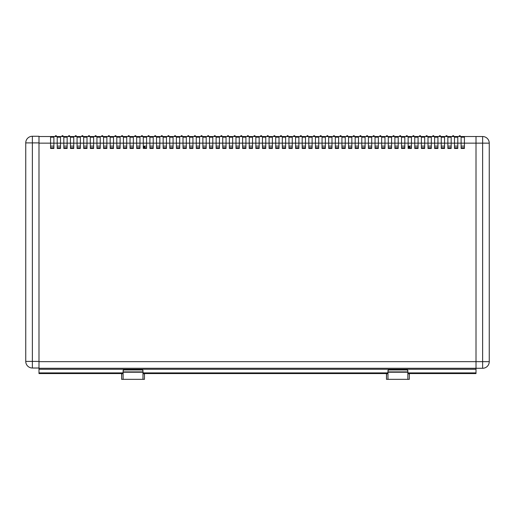 <?xml version="1.0" encoding="UTF-8"?>
<svg xmlns="http://www.w3.org/2000/svg" width="515" height="515" viewBox="0 0 515 515"><rect width="100%" height="100%" fill="white"/><g stroke="black" fill="none" stroke-linecap="round" stroke-linejoin="round"><path stroke-width="0.77" d="M472.036 136.52L464.421 136.52L476.008 136.52L476.008 361.652L476.008 136.52L482.626 136.52A6.624 6.624 0 0 1 489.25 143.144A6.624 6.624 180 0 0 482.626 136.52A6.624 6.624 0 0 1 489.25 143.144A6.624 6.624 180 0 0 482.626 136.52L482.626 368.27A6.624 6.624 -0 0 0 489.25 361.652L489.25 143.144L464.421 143.144L464.421 148.442L461.112 148.442L461.112 136.52L464.421 136.52L464.421 143.144L457.796 143.144L457.796 148.442L454.488 148.442L454.488 136.52L461.112 136.52L457.796 136.52L457.796 143.144L451.179 143.144L451.179 148.442L447.863 148.442L447.863 136.52L454.488 136.52L451.179 136.52L451.179 143.144L444.554 143.144L444.554 148.442L441.246 148.442L441.246 136.52L447.863 136.52L444.554 136.52L444.554 143.144L441.246 143.144L441.246 137.183L444.554 137.183L444.554 136.52M408.26 373.568L476.008 373.568L476.008 372.905L407.88 372.905M122.699 373.568L38.992 373.568L38.992 368.27L476.008 368.27L476.008 372.905M476.008 368.27L482.626 368.27A6.624 6.624 -0 0 0 489.25 361.652L476.008 361.652L476.008 368.27L476.008 361.652L38.992 361.652L38.992 142.893L38.992 368.27M53.888 136.52L53.888 137.183L50.579 137.183L50.579 136.52L441.246 136.52L437.937 136.52L437.937 148.442L434.621 148.442L434.621 136.52L431.313 136.52L431.313 148.442L428.004 148.442L428.004 136.52L424.688 136.52L424.688 148.442L421.379 148.442L421.379 136.52L418.071 136.52L418.071 148.442L414.762 148.442L414.762 136.52L411.446 136.52L411.446 148.442L408.138 148.442L408.138 136.52L404.829 136.52L404.829 148.442L401.513 148.442L401.513 136.52L398.204 136.52L398.204 148.442L394.896 148.442L394.896 136.52L391.587 136.52L391.587 148.442L388.271 148.442L388.271 136.52L384.963 136.52L384.963 148.442L381.654 148.442L381.654 136.52L378.338 136.52L378.338 148.442L375.029 148.442L375.029 136.52L371.721 136.52L371.721 148.442L368.412 148.442L368.412 136.52L365.096 136.52L365.096 148.442L361.788 148.442L361.788 136.52L358.479 136.52L358.479 148.442L355.163 148.442L355.163 136.52L351.854 136.52L351.854 148.442L348.546 148.442L348.546 136.52L345.237 136.52L345.237 148.442L341.921 148.442L341.921 136.52L338.613 136.52L338.613 148.442L335.304 148.442L335.304 136.52L331.988 136.52L331.988 148.442L328.679 148.442L328.679 136.52L325.371 136.52L325.371 148.442L322.062 148.442L322.062 136.52L318.746 136.52L318.746 148.442L315.438 148.442L315.438 136.52L312.129 136.52L312.129 148.442L308.813 148.442L308.813 136.52L305.504 136.52L305.504 148.442L302.196 148.442L302.196 136.52L298.887 136.52L298.887 148.442L295.571 148.442L295.571 136.52L292.263 136.52L292.263 148.442L288.954 148.442L288.954 136.52L285.638 136.52L285.638 148.442L282.329 148.442L282.329 136.52L279.021 136.52L279.021 148.442L275.712 148.442L275.712 136.52L272.396 136.52L272.396 148.442L269.088 148.442L269.088 136.52L265.779 136.52L265.779 148.442L262.463 148.442L262.463 136.52L259.154 136.52L259.154 148.442L255.846 148.442L255.846 136.52L252.537 136.52L252.537 148.442L249.221 148.442L249.221 136.52L245.913 136.52L245.913 148.442L242.604 148.442L242.604 136.52L239.288 136.52L239.288 148.442L235.979 148.442L235.979 136.52L232.671 136.52L232.671 148.442L229.362 148.442L229.362 136.52L226.046 136.52L226.046 148.442L222.738 148.442L222.738 136.52L219.429 136.52L219.429 148.442L216.113 148.442L216.113 136.52L212.804 136.52L212.804 148.442L209.496 148.442L209.496 136.52L206.187 136.52L206.187 148.442L202.871 148.442L202.871 136.52L199.562 136.52L199.562 148.442L196.254 148.442L196.254 136.52L192.938 136.52L192.938 148.442L189.629 148.442L189.629 136.52L186.321 136.52L186.321 148.442L183.012 148.442L183.012 136.52L179.696 136.52L179.696 148.442L176.388 148.442L176.388 136.52L173.079 136.52L173.079 148.442L169.763 148.442L169.763 136.52L166.454 136.52L166.454 148.442L163.146 148.442L163.146 136.52L159.837 136.52L159.837 148.442L156.521 148.442L156.521 136.52L153.213 136.52L153.213 148.442L149.904 148.442L149.904 136.52L146.588 136.52L146.588 148.442L143.279 148.442L143.279 136.52L139.971 136.52L139.971 148.442L136.662 148.442L136.662 136.52L133.346 136.52L133.346 148.442L130.038 148.442L130.038 136.52L126.729 136.52L126.729 148.442L123.413 148.442L123.413 136.52L120.104 136.52L120.104 148.442L116.796 148.442L116.796 136.52L113.487 136.52L113.487 148.442L110.171 148.442L110.171 136.52L106.863 136.52L106.863 148.442L103.554 148.442L103.554 136.52L100.238 136.52L100.238 148.442L96.929 148.442L96.929 136.52L93.621 136.52L93.621 148.442L90.312 148.442L90.312 136.52L86.996 136.52L86.996 148.442L83.688 148.442L83.688 136.52L80.379 136.52L80.379 148.442L77.063 148.442L77.063 136.52L73.754 136.52L73.754 148.442L70.446 148.442L70.446 136.52L67.137 136.52L67.137 148.442L63.821 148.442L63.821 136.52L60.513 136.52L60.513 148.442L57.204 148.442L57.204 136.52L53.888 136.52L53.888 148.442L50.579 148.442L50.579 136.52L38.992 136.52L50.579 136.52M60.513 136.52L60.513 137.183L57.204 137.183L57.204 136.52M67.137 136.52L67.137 137.183L63.821 137.183L63.821 136.52M73.754 137.183L70.446 137.183L70.446 136.52M80.379 137.183L77.063 137.183L77.063 143.144L83.688 143.144L83.688 137.183L86.996 137.183M93.621 137.183L90.312 137.183L90.312 143.144L116.796 143.144L116.796 137.183L120.104 137.183M100.238 136.52L100.238 137.183L96.929 137.183L96.929 136.52M106.863 136.52L106.863 137.183L103.554 137.183L103.554 136.52M113.487 136.52L113.487 137.183L110.171 137.183L110.171 136.52M126.729 137.183L123.413 137.183L123.413 143.144L130.038 143.144L130.038 137.183L133.346 137.183M139.971 136.52L139.971 137.183L136.662 137.183L136.662 143.144L163.146 143.144L163.146 137.183L166.454 137.183M146.588 136.52L146.588 137.183L143.279 137.183L143.279 136.52M153.213 136.52L153.213 137.183L149.904 137.183L149.904 136.52M159.837 137.183L156.521 137.183L156.521 136.52M173.079 137.183L169.763 137.183L169.763 143.144L176.388 143.144L176.388 137.183L179.696 137.183M186.321 136.52L186.321 137.183L183.012 137.183L183.012 136.52M192.938 136.52L192.938 137.183L189.629 137.183L189.629 136.52M199.562 136.52L199.562 137.183L196.254 137.183L196.254 136.52M206.187 137.183L202.871 137.183M212.804 137.183L209.496 137.183L209.496 143.144L216.113 143.144L216.113 137.183L219.429 137.183M226.046 136.52L226.046 137.183L222.738 137.183L222.738 143.144L249.221 143.144L249.221 137.183L252.537 137.183M232.671 136.52L232.671 137.183L229.362 137.183L229.362 136.52M239.288 136.52L239.288 137.183L235.979 137.183L235.979 136.52M245.913 136.52L245.913 137.183L242.604 137.183L242.604 136.52M259.154 137.183L255.846 137.183L255.846 143.144L262.463 143.144L262.463 137.183L265.779 137.183M272.396 136.52L272.396 137.183L269.088 137.183L269.088 136.52M279.021 136.52L279.021 137.183L275.712 137.183L275.712 136.52M285.638 136.52L285.638 137.183L282.329 137.183L282.329 136.52M292.263 137.183L288.954 137.183L288.954 136.52M298.887 137.183L295.571 137.183L295.571 143.144L302.196 143.144L302.196 137.183L305.504 137.183M312.129 137.183L308.813 137.183L308.813 143.144L335.304 143.144L335.304 137.183L338.613 137.183M318.746 136.52L318.746 137.183L315.438 137.183L315.438 136.52M325.371 136.52L325.371 137.183L322.062 137.183L322.062 136.52M331.988 136.52L331.988 137.183L328.679 137.183L328.679 136.52M345.237 137.183L341.921 137.183L341.921 143.144L348.546 143.144L348.546 137.183L351.854 137.183M358.479 136.52L358.479 137.183L355.163 137.183L355.163 143.144L381.654 143.144L381.654 137.183L384.963 137.183M365.096 136.52L365.096 137.183L361.788 137.183L361.788 136.52M371.721 136.52L371.721 137.183L368.412 137.183L368.412 136.52M378.338 137.183L375.029 137.183L375.029 136.52M391.587 137.183L388.271 137.183L388.271 143.144L394.896 143.144L394.896 137.183L398.204 137.183M404.829 136.52L404.829 137.183L401.513 137.183L401.513 136.52M411.446 136.52L411.446 137.183L408.138 137.183L408.138 136.52M418.071 136.52L418.071 137.183L414.762 137.183L414.762 136.52M424.688 137.183L421.379 137.183M431.313 137.183L428.004 137.183L428.004 143.144L434.621 143.144L434.621 137.183L437.937 137.183M451.179 136.52L451.179 137.183L447.863 137.183L447.863 136.52M457.796 136.52L457.796 137.183L454.488 137.183L454.488 136.52M464.421 136.52L464.421 137.183L461.112 137.183L461.112 136.52M50.579 147.779L53.888 147.779M57.204 147.779L60.513 147.779M63.821 147.779L67.137 147.779M70.446 147.779L73.754 147.779M77.063 147.779L80.379 147.779M83.688 147.779L86.996 147.779M90.312 147.779L93.621 147.779M96.929 147.779L100.238 147.779M103.554 147.779L106.863 147.779M110.171 147.779L113.487 147.779M116.796 147.779L120.104 147.779M123.413 147.779L126.729 147.779M130.038 147.779L133.346 147.779M136.662 147.779L139.971 147.779M143.279 147.779L143.968 147.779M144.799 147.779L146.588 147.779M149.904 147.779L153.213 147.779M156.521 147.779L159.837 147.779M163.146 147.779L166.454 147.779M169.763 147.779L173.079 147.779M176.388 147.779L179.696 147.779M183.012 147.779L186.321 147.779M189.629 147.779L192.938 147.779M196.254 147.779L199.562 147.779M202.871 147.779L206.187 147.779M209.496 147.779L212.804 147.779M216.113 147.779L219.429 147.779M222.738 147.779L226.046 147.779M229.362 147.779L232.671 147.779M235.979 147.779L239.288 147.779M242.604 147.779L245.913 147.779M249.221 147.779L252.537 147.779M255.846 147.779L259.154 147.779M262.463 147.779L265.779 147.779M269.088 147.779L272.396 147.779M275.712 147.779L279.021 147.779M282.329 147.779L285.638 147.779M288.954 147.779L292.263 147.779M295.571 147.779L298.887 147.779M302.196 147.779L305.504 147.779M308.813 147.779L312.129 147.779M315.438 147.779L318.746 147.779M322.062 147.779L325.371 147.779M328.679 147.779L331.988 147.779M335.304 147.779L338.613 147.779M341.921 147.779L345.237 147.779M348.546 147.779L351.854 147.779M355.163 147.779L358.479 147.779M361.788 147.779L365.096 147.779M368.412 147.779L371.721 147.779M375.029 147.779L378.338 147.779M381.654 147.779L384.963 147.779M388.271 147.779L391.587 147.779M394.896 147.779L398.204 147.779M401.513 147.779L404.829 147.779M408.138 147.779L408.826 147.779M409.657 147.779L411.446 147.779M414.762 147.779L418.071 147.779M421.379 147.779L424.688 147.779M428.004 147.779L431.313 147.779M434.621 147.779L437.937 147.779M441.246 147.779L444.554 147.779M447.863 147.779L451.179 147.779M454.488 147.779L457.796 147.779M461.112 147.779L464.421 147.779M464.421 148.442L461.112 148.442M457.796 148.442L454.488 148.442M451.179 148.442L447.863 148.442M444.554 148.442L441.246 148.442M437.937 148.442L434.621 148.442M431.313 148.442L428.004 148.442M424.688 148.442L421.379 148.442M418.071 148.442L414.762 148.442M411.446 148.442L409.657 148.442L409.657 146.678L408.826 146.678L409.657 146.781M408.826 146.781L408.826 148.442L408.138 148.442M404.829 148.442L401.513 148.442M398.204 148.442L394.896 148.442M391.587 148.442L388.271 148.442M384.963 148.442L381.654 148.442M378.338 148.442L375.029 148.442M371.721 148.442L368.412 148.442M365.096 148.442L361.788 148.442M358.479 148.442L355.163 148.442M351.854 148.442L348.546 148.442M345.237 148.442L341.921 148.442M338.613 148.442L335.304 148.442M331.988 148.442L328.679 148.442M325.371 148.442L322.062 148.442M318.746 148.442L315.438 148.442M312.129 148.442L308.813 148.442M305.504 148.442L302.196 148.442M298.887 148.442L295.571 148.442M292.263 148.442L288.954 148.442M285.638 148.442L282.329 148.442M279.021 148.442L275.712 148.442M272.396 148.442L269.088 148.442M265.779 148.442L262.463 148.442M259.154 148.442L255.846 148.442M252.537 148.442L249.221 148.442M245.913 148.442L242.604 148.442M239.288 148.442L235.979 148.442M232.671 148.442L229.362 148.442M226.046 148.442L222.738 148.442M219.429 148.442L216.113 148.442M212.804 148.442L209.496 148.442M206.187 148.442L202.871 148.442M199.562 148.442L196.254 148.442M192.938 148.442L189.629 148.442M186.321 148.442L183.012 148.442M179.696 148.442L176.388 148.442M173.079 148.442L169.763 148.442M166.454 148.442L163.146 148.442M159.837 148.442L156.521 148.442M153.213 148.442L149.904 148.442M146.588 148.442L144.799 148.442L144.799 146.678L143.968 146.678L144.799 146.781M143.968 146.781L143.968 148.442L143.279 148.442M139.971 148.442L136.662 148.442M133.346 148.442L130.038 148.442M126.729 148.442L123.413 148.442M120.104 148.442L116.796 148.442M113.487 148.442L110.171 148.442M106.863 148.442L103.554 148.442M100.238 148.442L96.929 148.442M93.621 148.442L90.312 148.442M86.996 148.442L83.688 148.442M80.379 148.442L77.063 148.442M73.754 148.442L70.446 148.442M67.137 148.442L63.821 148.442M60.513 148.442L57.204 148.442M53.888 148.442L50.579 148.442M451.925 136.52A0.663 0.663 -23.5 0 0 452.543 136.095A0.663 0.663 180 0 1 453.161 135.664A0.663 0.663 -0 0 0 452.543 136.095L453.786 136.095A0.663 0.663 23.6 0 0 454.404 136.52A0.663 0.663 -24.1 0 1 453.786 136.095A0.663 0.663 -0 0 0 452.543 136.095A0.663 0.663 23.7 0 1 451.925 136.52M438.677 136.52A0.663 0.663 -23.5 0 0 439.301 136.095A0.663 0.663 180 0 1 439.919 135.664A0.663 0.663 -0 0 0 439.301 136.095L440.537 136.095A0.663 0.663 23.5 0 0 441.162 136.52A0.663 0.663 -24.1 0 1 440.537 136.095A0.663 0.663 -0 0 0 439.301 136.095A0.663 0.663 23.7 0 1 438.677 136.52M425.435 136.52A0.663 0.663 -23.6 0 0 426.06 136.095A0.663 0.663 180 0 1 426.678 135.664A0.663 0.663 -0 0 0 426.06 136.095L427.296 136.095A0.663 0.663 23.6 0 0 427.92 136.52A0.663 0.663 -24.1 0 1 427.296 136.095A0.663 0.663 -0 0 0 426.06 136.095A0.663 0.663 23.7 0 1 425.435 136.52M412.193 136.52A0.663 0.663 -23.5 0 0 412.818 136.095A0.663 0.663 180 0 1 413.436 135.664A0.663 0.663 -0 0 0 412.818 136.095L414.054 136.095A0.663 0.663 23.6 0 0 414.678 136.52A0.663 0.663 -24.1 0 1 414.054 136.095A0.663 0.663 -0 0 0 412.818 136.095A0.663 0.663 23.7 0 1 412.193 136.52M398.951 136.52A0.663 0.663 -23.5 0 0 399.569 136.095A0.663 0.663 180 0 1 400.194 135.664A0.663 0.663 -0 0 0 399.569 136.095L400.812 136.095A0.663 0.663 23.5 0 0 401.43 136.52A0.663 0.663 -24.1 0 1 400.812 136.095A0.663 0.663 -0 0 0 399.569 136.095A0.663 0.663 23.8 0 1 398.951 136.52M385.709 136.52A0.663 0.663 -23.5 0 0 386.327 136.095A0.663 0.663 180 0 1 386.952 135.664A0.663 0.663 -0 0 0 386.327 136.095L387.57 136.095A0.663 0.663 23.5 0 0 388.188 136.52A0.663 0.663 -24.1 0 1 387.57 136.095A0.663 0.663 -0 0 0 386.327 136.095A0.663 0.663 23.7 0 1 385.709 136.52M372.467 136.52A0.663 0.663 -23.5 0 0 373.085 136.095A0.663 0.663 180 0 1 373.703 135.664A0.663 0.663 -0 0 0 373.085 136.095L374.328 136.095A0.663 0.663 23.5 0 0 374.946 136.52A0.663 0.663 -24.1 0 1 374.328 136.095A0.663 0.663 -0 0 0 373.085 136.095A0.663 0.663 23.7 0 1 372.467 136.52M359.225 136.52A0.663 0.663 -23.5 0 0 359.843 136.095A0.663 0.663 180 0 1 360.461 135.664A0.663 0.663 -0 0 0 359.843 136.095L361.086 136.095A0.663 0.663 23.5 0 0 361.704 136.52A0.663 0.663 -24.2 0 1 361.086 136.095A0.663 0.663 -0 0 0 359.843 136.095A0.663 0.663 23.7 0 1 359.225 136.52M345.977 136.52A0.663 0.663 -23.5 0 0 346.601 136.095A0.663 0.663 180 0 1 347.219 135.664A0.663 0.663 -0 0 0 346.601 136.095L347.837 136.095A0.663 0.663 23.5 0 0 348.462 136.52A0.663 0.663 -24.1 0 1 347.837 136.095A0.663 0.663 -0 0 0 346.601 136.095A0.663 0.663 23.8 0 1 345.977 136.52M332.735 136.52A0.663 0.663 -23.5 0 0 333.36 136.095A0.663 0.663 180 0 1 333.978 135.664A0.663 0.663 -0 0 0 333.36 136.095L334.596 136.095A0.663 0.663 23.5 0 0 335.22 136.52A0.663 0.663 -24.1 0 1 334.596 136.095A0.663 0.663 -0 0 0 333.36 136.095A0.663 0.663 23.7 0 1 332.735 136.52M319.493 136.52A0.663 0.663 -23.5 0 0 320.118 136.095A0.663 0.663 180 0 1 320.736 135.664A0.663 0.663 -0 0 0 320.118 136.095L321.354 136.095A0.663 0.663 23.5 0 0 321.978 136.52A0.663 0.663 -24.2 0 1 321.354 136.095A0.663 0.663 -0 0 0 320.118 136.095A0.663 0.663 23.7 0 1 319.493 136.52M306.251 136.52A0.663 0.663 -23.5 0 0 306.869 136.095A0.663 0.663 180 0 1 307.494 135.664A0.663 0.663 -0 0 0 306.869 136.095L308.112 136.095A0.663 0.663 23.6 0 0 308.73 136.52A0.663 0.663 -24.1 0 1 308.112 136.095A0.663 0.663 -0 0 0 306.869 136.095A0.663 0.663 23.8 0 1 306.251 136.52M293.009 136.52A0.663 0.663 -23.5 0 0 293.627 136.095A0.663 0.663 180 0 1 294.252 135.664A0.663 0.663 -0 0 0 293.627 136.095L294.87 136.095A0.663 0.663 23.5 0 0 295.488 136.52A0.663 0.663 -24.1 0 1 294.87 136.095A0.663 0.663 -0 0 0 293.627 136.095A0.663 0.663 23.7 0 1 293.009 136.52M279.767 136.52A0.663 0.663 -23.5 0 0 280.385 136.095A0.663 0.663 180 0 1 281.003 135.664A0.663 0.663 -0 0 0 280.385 136.095L281.628 136.095A0.663 0.663 23.5 0 0 282.246 136.52A0.663 0.663 -24.1 0 1 281.628 136.095A0.663 0.663 -0 0 0 280.385 136.095A0.663 0.663 23.7 0 1 279.767 136.52M266.525 136.52A0.663 0.663 -23.5 0 0 267.143 136.095A0.663 0.663 180 0 1 267.761 135.664A0.663 0.663 -0 0 0 267.143 136.095L268.386 136.095A0.663 0.663 23.5 0 0 269.004 136.52A0.663 0.663 -24.1 0 1 268.386 136.095A0.663 0.663 -0 0 0 267.143 136.095A0.663 0.663 23.7 0 1 266.525 136.52M253.277 136.52A0.663 0.663 -23.6 0 0 253.901 136.095A0.663 0.663 180 0 1 254.519 135.664A0.663 0.663 -0 0 0 253.901 136.095L255.137 136.095A0.663 0.663 23.6 0 0 255.762 136.52A0.663 0.663 -24.1 0 1 255.137 136.095A0.663 0.663 -0 0 0 253.901 136.095A0.663 0.663 23.7 0 1 253.277 136.52M240.035 136.52A0.663 0.663 -23.5 0 0 240.66 136.095A0.663 0.663 180 0 1 241.278 135.664A0.663 0.663 -0 0 0 240.66 136.095L241.895 136.095A0.663 0.663 23.5 0 0 242.52 136.52A0.663 0.663 -24.1 0 1 241.895 136.095A0.663 0.663 -0 0 0 240.66 136.095A0.663 0.663 23.7 0 1 240.035 136.52M226.793 136.52A0.663 0.663 -23.5 0 0 227.418 136.095A0.663 0.663 180 0 1 228.654 136.095A0.663 0.663 23.5 0 0 229.278 136.52A0.663 0.663 -24.1 0 1 228.654 136.095A0.663 0.663 -0 0 0 227.418 136.095L228.654 136.095A0.663 0.663 -0 0 0 227.418 136.095A0.663 0.663 23.7 0 1 226.793 136.52M213.551 136.52A0.663 0.663 -23.5 0 0 214.169 136.095A0.663 0.663 180 0 1 214.794 135.664A0.663 0.663 -0 0 0 214.169 136.095L215.412 136.095A0.663 0.663 23.6 0 0 216.03 136.52A0.663 0.663 -24.1 0 1 215.412 136.095A0.663 0.663 -0 0 0 214.169 136.095A0.663 0.663 23.7 0 1 213.551 136.52M200.309 136.52A0.663 0.663 -23.5 0 0 200.927 136.095A0.663 0.663 180 0 1 201.552 135.664A0.663 0.663 -0 0 0 200.927 136.095L202.17 136.095A0.663 0.663 23.5 0 0 202.788 136.52A0.663 0.663 -24.2 0 1 202.17 136.095A0.663 0.663 -0 0 0 200.927 136.095A0.663 0.663 23.7 0 1 200.309 136.52M187.067 136.52A0.663 0.663 -23.5 0 0 187.685 136.095A0.663 0.663 180 0 1 188.303 135.664A0.663 0.663 -0 0 0 187.685 136.095L188.928 136.095A0.663 0.663 23.5 0 0 189.546 136.52A0.663 0.663 -24.1 0 1 188.928 136.095A0.663 0.663 -0 0 0 187.685 136.095A0.663 0.663 23.7 0 1 187.067 136.52M173.825 136.52A0.663 0.663 -23.5 0 0 174.443 136.095A0.663 0.663 180 0 1 175.061 135.664A0.663 0.663 -0 0 0 174.443 136.095L175.686 136.095A0.663 0.663 23.5 0 0 176.304 136.52A0.663 0.663 -24.2 0 1 175.686 136.095A0.663 0.663 -0 0 0 174.443 136.095A0.663 0.663 23.7 0 1 173.825 136.52M160.577 136.52A0.663 0.663 -23.5 0 0 161.201 136.095A0.663 0.663 180 0 1 161.819 135.664A0.663 0.663 -0 0 0 161.201 136.095L162.437 136.095A0.663 0.663 23.6 0 0 163.062 136.52A0.663 0.663 -24.1 0 1 162.437 136.095A0.663 0.663 -0 0 0 161.201 136.095A0.663 0.663 23.7 0 1 160.577 136.52M147.335 136.52A0.663 0.663 -23.5 0 0 147.96 136.095A0.663 0.663 180 0 1 148.578 135.664A0.663 0.663 -0 0 0 147.96 136.095L149.196 136.095A0.663 0.663 23.6 0 0 149.82 136.52A0.663 0.663 -24.1 0 1 149.196 136.095A0.663 0.663 -0 0 0 147.96 136.095A0.663 0.663 23.7 0 1 147.335 136.52M134.093 136.52A0.663 0.663 -23.5 0 0 134.718 136.095A0.663 0.663 180 0 1 135.336 135.664A0.663 0.663 -0 0 0 134.718 136.095L135.954 136.095A0.663 0.663 23.5 0 0 136.578 136.52A0.663 0.663 -24.2 0 1 135.954 136.095A0.663 0.663 -0 0 0 134.718 136.095A0.663 0.663 23.7 0 1 134.093 136.52M120.851 136.52A0.663 0.663 -23.5 0 0 121.469 136.095A0.663 0.663 180 0 1 122.094 135.664A0.663 0.663 -0 0 0 121.469 136.095L122.712 136.095A0.663 0.663 23.5 0 0 123.33 136.52A0.663 0.663 -24.2 0 1 122.712 136.095A0.663 0.663 -0 0 0 121.469 136.095A0.663 0.663 23.8 0 1 120.851 136.52M107.609 136.52A0.663 0.663 -23.5 0 0 108.227 136.095A0.663 0.663 180 0 1 108.852 135.664A0.663 0.663 -0 0 0 108.227 136.095L109.47 136.095A0.663 0.663 23.5 0 0 110.088 136.52A0.663 0.663 -24.2 0 1 109.47 136.095A0.663 0.663 -0 0 0 108.227 136.095A0.663 0.663 23.8 0 1 107.609 136.52M94.367 136.52A0.663 0.663 -23.5 0 0 94.985 136.095A0.663 0.663 180 0 1 95.603 135.664A0.663 0.663 -0 0 0 94.985 136.095L96.228 136.095A0.663 0.663 23.5 0 0 96.846 136.52A0.663 0.663 -24.1 0 1 96.228 136.095A0.663 0.663 -0 0 0 94.985 136.095A0.663 0.663 23.7 0 1 94.367 136.52M81.125 136.52A0.663 0.663 -23.5 0 0 81.743 136.095A0.663 0.663 180 0 1 82.986 136.095A0.663 0.663 23.6 0 0 83.604 136.52A0.663 0.663 -24.2 0 1 82.986 136.095A0.663 0.663 -0 0 0 81.743 136.095L82.986 136.095A0.663 0.663 -0 0 0 81.743 136.095A0.663 0.663 23.8 0 1 81.125 136.52M67.877 136.52A0.663 0.663 -23.5 0 0 68.501 136.095A0.663 0.663 180 0 1 69.119 135.664A0.663 0.663 -0 0 0 68.501 136.095L69.737 136.095A0.663 0.663 23.5 0 0 70.362 136.52A0.663 0.663 -24.2 0 1 69.737 136.095A0.663 0.663 -0 0 0 68.501 136.095A0.663 0.663 23.8 0 1 67.877 136.52M54.635 136.52A0.663 0.663 -23.5 0 0 55.26 136.095A0.663 0.663 180 0 1 55.878 135.664A0.663 0.663 -0 0 0 55.26 136.095L56.496 136.095A0.663 0.663 23.6 0 0 57.12 136.52A0.663 0.663 -24.3 0 1 56.496 136.095A0.663 0.663 -0 0 0 55.26 136.095A0.663 0.663 23.8 0 1 54.635 136.52M61.259 136.52A0.663 0.663 -23.5 0 0 61.877 136.095A0.663 0.663 180 0 1 62.502 135.664A0.663 0.663 -0 0 0 61.877 136.095L63.12 136.095A0.663 0.663 23.5 0 0 63.738 136.52A0.663 0.663 -24.2 0 1 63.12 136.095A0.663 0.663 -0 0 0 61.877 136.095A0.663 0.663 23.8 0 1 61.259 136.52M74.501 136.52A0.663 0.663 -23.5 0 0 75.119 136.095A0.663 0.663 180 0 1 76.362 136.095A0.663 0.663 23.5 0 0 76.98 136.52A0.663 0.663 -24.2 0 1 76.362 136.095A0.663 0.663 -0 0 0 75.119 136.095L76.362 136.095A0.663 0.663 -0 0 0 75.119 136.095A0.663 0.663 23.7 0 1 74.501 136.52M87.743 136.52A0.663 0.663 -23.5 0 0 88.368 136.095A0.663 0.663 180 0 1 89.604 136.095A0.663 0.663 23.6 0 0 90.228 136.52A0.663 0.663 -24.1 0 1 89.604 136.095A0.663 0.663 -0 0 0 88.368 136.095L89.604 136.095A0.663 0.663 -0 0 0 88.368 136.095A0.663 0.663 23.7 0 1 87.743 136.52M100.985 136.52A0.663 0.663 -23.5 0 0 101.61 136.095A0.663 0.663 180 0 1 102.228 135.664A0.663 0.663 -0 0 0 101.61 136.095L102.846 136.095A0.663 0.663 23.6 0 0 103.47 136.52A0.663 0.663 -24.2 0 1 102.846 136.095A0.663 0.663 -0 0 0 101.61 136.095A0.663 0.663 23.7 0 1 100.985 136.52M114.227 136.52A0.663 0.663 -23.5 0 0 114.851 136.095A0.663 0.663 180 0 1 115.469 135.664A0.663 0.663 -0 0 0 114.851 136.095L116.087 136.095A0.663 0.663 23.5 0 0 116.712 136.52A0.663 0.663 -24.2 0 1 116.087 136.095A0.663 0.663 -0 0 0 114.851 136.095A0.663 0.663 23.7 0 1 114.227 136.52M127.475 136.52A0.663 0.663 -23.5 0 0 128.093 136.095A0.663 0.663 180 0 1 128.711 135.664A0.663 0.663 -0 0 0 128.093 136.095L129.336 136.095A0.663 0.663 23.5 0 0 129.954 136.52A0.663 0.663 -24.1 0 1 129.336 136.095A0.663 0.663 -0 0 0 128.093 136.095A0.663 0.663 23.7 0 1 127.475 136.52M140.717 136.52A0.663 0.663 -23.5 0 0 141.335 136.095A0.663 0.663 180 0 1 141.953 135.664A0.663 0.663 -0 0 0 141.335 136.095L142.578 136.095A0.663 0.663 23.5 0 0 143.196 136.52A0.663 0.663 -24.1 0 1 142.578 136.095A0.663 0.663 -0 0 0 141.335 136.095A0.663 0.663 23.7 0 1 140.717 136.52M153.959 136.52A0.663 0.663 -23.5 0 0 154.577 136.095A0.663 0.663 180 0 1 155.202 135.664A0.663 0.663 -0 0 0 154.577 136.095L155.82 136.095A0.663 0.663 23.5 0 0 156.438 136.52A0.663 0.663 -24.1 0 1 155.82 136.095A0.663 0.663 -0 0 0 154.577 136.095A0.663 0.663 23.7 0 1 153.959 136.52M167.201 136.52A0.663 0.663 -23.5 0 0 167.819 136.095A0.663 0.663 180 0 1 168.444 135.664A0.663 0.663 -0 0 0 167.819 136.095L169.062 136.095A0.663 0.663 23.6 0 0 169.68 136.52A0.663 0.663 -24.2 0 1 169.062 136.095A0.663 0.663 -0 0 0 167.819 136.095A0.663 0.663 23.7 0 1 167.201 136.52M180.443 136.52A0.663 0.663 -23.5 0 0 181.068 136.095A0.663 0.663 180 0 1 181.686 135.664A0.663 0.663 -0 0 0 181.068 136.095L182.304 136.095A0.663 0.663 23.5 0 0 182.928 136.52A0.663 0.663 -24.1 0 1 182.304 136.095A0.663 0.663 -0 0 0 181.068 136.095A0.663 0.663 23.7 0 1 180.443 136.52M193.685 136.52A0.663 0.663 -23.5 0 0 194.309 136.095A0.663 0.663 180 0 1 194.928 135.664A0.663 0.663 -0 0 0 194.309 136.095L195.546 136.095A0.663 0.663 23.6 0 0 196.17 136.52A0.663 0.663 -24.1 0 1 195.546 136.095A0.663 0.663 -0 0 0 194.309 136.095A0.663 0.663 23.7 0 1 193.685 136.52M206.927 136.52A0.663 0.663 -23.6 0 0 207.551 136.095A0.663 0.663 180 0 1 208.169 135.664A0.663 0.663 -0 0 0 207.551 136.095L208.787 136.095A0.663 0.663 23.6 0 0 209.412 136.52A0.663 0.663 -24.2 0 1 208.787 136.095A0.663 0.663 -0 0 0 207.551 136.095A0.663 0.663 23.7 0 1 206.927 136.52M220.175 136.52A0.663 0.663 -23.5 0 0 220.793 136.095A0.663 0.663 180 0 1 222.036 136.095A0.663 0.663 23.5 0 0 222.654 136.52A0.663 0.663 -24.1 0 1 222.036 136.095A0.663 0.663 -0 0 0 220.793 136.095L222.036 136.095A0.663 0.663 -0 0 0 220.793 136.095A0.663 0.663 23.7 0 1 220.175 136.52M233.417 136.52A0.663 0.663 -23.5 0 0 234.035 136.095A0.663 0.663 180 0 1 234.653 135.664A0.663 0.663 -0 0 0 234.035 136.095L235.278 136.095A0.663 0.663 23.5 0 0 235.896 136.52A0.663 0.663 -24.1 0 1 235.278 136.095A0.663 0.663 -0 0 0 234.035 136.095A0.663 0.663 23.7 0 1 233.417 136.52M246.659 136.52A0.663 0.663 -23.5 0 0 247.277 136.095A0.663 0.663 180 0 1 247.902 135.664A0.663 0.663 -0 0 0 247.277 136.095L248.52 136.095A0.663 0.663 23.5 0 0 249.138 136.52A0.663 0.663 -24.2 0 1 248.52 136.095A0.663 0.663 -0 0 0 247.277 136.095A0.663 0.663 23.7 0 1 246.659 136.52M259.901 136.52A0.663 0.663 -23.5 0 0 260.519 136.095A0.663 0.663 180 0 1 261.144 135.664A0.663 0.663 -0 0 0 260.519 136.095L261.762 136.095A0.663 0.663 23.6 0 0 262.38 136.52A0.663 0.663 -24.1 0 1 261.762 136.095A0.663 0.663 -0 0 0 260.519 136.095A0.663 0.663 23.7 0 1 259.901 136.52M273.143 136.52A0.663 0.663 -23.5 0 0 273.768 136.095A0.663 0.663 180 0 1 274.386 135.664A0.663 0.663 -0 0 0 273.768 136.095L275.004 136.095A0.663 0.663 23.5 0 0 275.628 136.52A0.663 0.663 -24.1 0 1 275.004 136.095A0.663 0.663 -0 0 0 273.768 136.095A0.663 0.663 23.7 0 1 273.143 136.52M286.385 136.52A0.663 0.663 -23.5 0 0 287.01 136.095A0.663 0.663 180 0 1 287.628 135.664A0.663 0.663 -0 0 0 287.01 136.095L288.245 136.095A0.663 0.663 23.5 0 0 288.87 136.52A0.663 0.663 -24.1 0 1 288.245 136.095A0.663 0.663 -0 0 0 287.01 136.095A0.663 0.663 23.7 0 1 286.385 136.52M299.627 136.52A0.663 0.663 -23.6 0 0 300.251 136.095A0.663 0.663 180 0 1 300.869 135.664A0.663 0.663 -0 0 0 300.251 136.095L301.487 136.095A0.663 0.663 23.5 0 0 302.112 136.52A0.663 0.663 -24.1 0 1 301.487 136.095A0.663 0.663 -0 0 0 300.251 136.095A0.663 0.663 23.7 0 1 299.627 136.52M312.875 136.52A0.663 0.663 -23.5 0 0 313.493 136.095A0.663 0.663 180 0 1 314.111 135.664A0.663 0.663 -0 0 0 313.493 136.095L314.736 136.095A0.663 0.663 23.5 0 0 315.354 136.52A0.663 0.663 -24.1 0 1 314.736 136.095A0.663 0.663 -0 0 0 313.493 136.095A0.663 0.663 23.7 0 1 312.875 136.52M326.117 136.52A0.663 0.663 -23.5 0 0 326.735 136.095A0.663 0.663 180 0 1 327.353 135.664A0.663 0.663 -0 0 0 326.735 136.095L327.978 136.095A0.663 0.663 23.5 0 0 328.596 136.52A0.663 0.663 -24.2 0 1 327.978 136.095A0.663 0.663 -0 0 0 326.735 136.095A0.663 0.663 23.7 0 1 326.117 136.52M339.359 136.52A0.663 0.663 -23.5 0 0 339.977 136.095A0.663 0.663 180 0 1 340.602 135.664A0.663 0.663 -0 0 0 339.977 136.095L341.22 136.095A0.663 0.663 23.5 0 0 341.838 136.52A0.663 0.663 -24.1 0 1 341.22 136.095A0.663 0.663 -0 0 0 339.977 136.095A0.663 0.663 23.7 0 1 339.359 136.52M352.601 136.52A0.663 0.663 -23.5 0 0 353.219 136.095A0.663 0.663 180 0 1 353.844 135.664A0.663 0.663 -0 0 0 353.219 136.095L354.462 136.095A0.663 0.663 23.5 0 0 355.08 136.52A0.663 0.663 -24.1 0 1 354.462 136.095A0.663 0.663 -0 0 0 353.219 136.095A0.663 0.663 23.7 0 1 352.601 136.52M365.843 136.52A0.663 0.663 -23.5 0 0 366.468 136.095A0.663 0.663 180 0 1 367.086 135.664A0.663 0.663 -0 0 0 366.468 136.095L367.704 136.095A0.663 0.663 23.5 0 0 368.328 136.52A0.663 0.663 -24.1 0 1 367.704 136.095A0.663 0.663 -0 0 0 366.468 136.095A0.663 0.663 23.8 0 1 365.843 136.52M379.085 136.52A0.663 0.663 -23.5 0 0 379.71 136.095A0.663 0.663 180 0 1 380.327 135.664A0.663 0.663 -0 0 0 379.71 136.095L380.946 136.095A0.663 0.663 23.5 0 0 381.57 136.52A0.663 0.663 -24.1 0 1 380.946 136.095A0.663 0.663 -0 0 0 379.71 136.095A0.663 0.663 23.7 0 1 379.085 136.52M392.327 136.52A0.663 0.663 -23.5 0 0 392.951 136.095A0.663 0.663 180 0 1 393.569 135.664A0.663 0.663 -0 0 0 392.951 136.095L394.187 136.095A0.663 0.663 23.6 0 0 394.812 136.52A0.663 0.663 -24.1 0 1 394.187 136.095A0.663 0.663 -0 0 0 392.951 136.095A0.663 0.663 23.7 0 1 392.327 136.52M405.575 136.52A0.663 0.663 -23.5 0 0 406.193 136.095A0.663 0.663 180 0 1 406.811 135.664A0.663 0.663 -0 0 0 406.193 136.095L407.436 136.095A0.663 0.663 23.5 0 0 408.054 136.52A0.663 0.663 -24.1 0 1 407.436 136.095A0.663 0.663 -0 0 0 406.193 136.095A0.663 0.663 23.8 0 1 405.575 136.52M418.817 136.52A0.663 0.663 -23.5 0 0 419.435 136.095A0.663 0.663 180 0 1 420.053 135.664A0.663 0.663 -0 0 0 419.435 136.095L420.678 136.095A0.663 0.663 23.6 0 0 421.296 136.52A0.663 0.663 -24.1 0 1 420.678 136.095A0.663 0.663 -0 0 0 419.435 136.095A0.663 0.663 23.7 0 1 418.817 136.52M432.059 136.52A0.663 0.663 -23.6 0 0 432.677 136.095A0.663 0.663 180 0 1 433.302 135.664A0.663 0.663 -0 0 0 432.677 136.095L433.92 136.095A0.663 0.663 23.6 0 0 434.538 136.52A0.663 0.663 -24.1 0 1 433.92 136.095A0.663 0.663 -0 0 0 432.677 136.095A0.663 0.663 23.7 0 1 432.059 136.52M445.301 136.52A0.663 0.663 -23.5 0 0 445.919 136.095A0.663 0.663 180 0 1 446.544 135.664A0.663 0.663 -0 0 0 445.919 136.095L447.162 136.095A0.663 0.663 23.5 0 0 447.78 136.52A0.663 0.663 -24.1 0 1 447.162 136.095A0.663 0.663 -0 0 0 445.919 136.095A0.663 0.663 23.7 0 1 445.301 136.52M458.543 136.52A0.663 0.663 -23.5 0 0 459.168 136.095A0.663 0.663 180 0 1 459.786 135.664A0.663 0.663 -0 0 0 459.168 136.095L460.404 136.095A0.663 0.663 23.5 0 0 461.028 136.52A0.663 0.663 -24.1 0 1 460.404 136.095A0.663 0.663 -0 0 0 459.168 136.095A0.663 0.663 23.8 0 1 458.543 136.52M38.992 136.269L38.992 142.893L32.374 142.893L32.374 136.269L38.992 136.269L32.374 136.269A6.624 6.624 180 0 0 25.75 142.893L25.75 361.401A6.624 6.624 -0 0 0 32.374 368.019L38.992 368.019M25.75 142.893A6.624 6.624 0 0 1 32.374 136.269A6.624 6.624 180 0 0 25.75 142.893L32.374 142.893L32.374 368.019A6.624 6.624 180 0 1 25.75 361.401A6.624 6.624 -0 0 0 32.374 368.019A6.624 6.624 180 0 1 25.75 361.401L38.992 361.401M408.962 373.987L407.841 372.229L387.975 372.229L386.739 373.987M407.841 379.336L409.328 379.336L409.328 373.987L408.344 373.639L407.841 372.718L407.841 379.336L387.975 379.336L387.975 372.718M409.328 373.568L409.225 374.045M386.488 373.568L386.488 379.336L387.975 379.336M386.488 379.336L386.559 374.012M387.975 372.229L387.975 371.901L407.841 371.901L407.841 372.229M407.841 371.09L407.841 370.678A1.326 1.146 0 0 0 406.515 369.525L406.515 369.944A1.326 1.146 0 0 1 407.841 371.09L407.841 371.901M387.975 371.901L387.975 371.09A1.326 1.146 0 0 1 389.301 369.944L406.515 369.944M387.975 371.09L387.975 370.678A1.326 1.146 0 0 1 389.301 369.525L406.515 369.525M144.11 373.987L142.983 372.229L123.117 372.229L121.881 373.987M142.983 379.336L144.47 379.336L144.47 373.987L143.485 373.639L142.983 372.718L142.983 379.336L123.117 379.336L123.117 372.718M144.47 373.568L144.367 374.045M121.63 373.568L121.63 379.336L123.117 379.336M121.63 379.336L121.701 374.012M123.117 372.229L123.117 371.901L142.983 371.901L142.983 372.229M142.983 371.901L142.983 371.489M123.117 371.489L123.117 370.678A1.326 1.146 0 0 1 124.443 369.525L141.657 369.525A1.326 1.146 0 0 1 142.983 370.678M123.117 371.901L123.117 371.09A1.326 1.146 0 0 1 124.443 369.944L141.657 369.944A1.326 1.146 0 0 1 142.983 371.09M123.117 370.678L123.117 371.09M441.246 143.144L434.621 143.144M428.004 143.144L394.896 143.144M388.271 143.144L381.654 143.144M355.163 143.144L348.546 143.144M341.921 143.144L335.304 143.144M308.813 143.144L302.196 143.144M295.571 143.144L262.463 143.144M255.846 143.144L249.221 143.144M222.738 143.144L216.113 143.144M209.496 143.144L176.388 143.144M169.763 143.144L163.146 143.144M136.662 143.144L130.038 143.144M123.413 143.144L116.796 143.144M90.312 143.144L83.688 143.144M77.063 143.144L38.992 143.144M464.421 146.125L461.112 146.125M457.796 146.125L454.488 146.125M451.179 146.125L447.863 146.125M444.554 146.125L441.246 146.125M437.937 146.125L434.621 146.125M431.313 146.125L428.004 146.125M424.688 146.125L421.379 146.125M418.071 146.125L414.762 146.125M411.446 146.125L408.138 146.125M404.829 146.125L401.513 146.125M398.204 146.125L394.896 146.125M391.587 146.125L388.271 146.125M384.963 146.125L381.654 146.125M378.338 146.125L375.029 146.125M371.721 146.125L368.412 146.125M365.096 146.125L361.788 146.125M358.479 146.125L355.163 146.125M351.854 146.125L348.546 146.125M345.237 146.125L341.921 146.125M338.613 146.125L335.304 146.125M331.988 146.125L328.679 146.125M325.371 146.125L322.062 146.125M318.746 146.125L315.438 146.125M312.129 146.125L308.813 146.125M305.504 146.125L302.196 146.125M298.887 146.125L295.571 146.125M292.263 146.125L288.954 146.125M285.638 146.125L282.329 146.125M279.021 146.125L275.712 146.125M272.396 146.125L269.088 146.125M265.779 146.125L262.463 146.125M259.154 146.125L255.846 146.125M252.537 146.125L249.221 146.125M245.913 146.125L242.604 146.125M239.288 146.125L235.979 146.125M232.671 146.125L229.362 146.125M226.046 146.125L222.738 146.125M219.429 146.125L216.113 146.125M212.804 146.125L209.496 146.125M206.187 146.125L202.871 146.125M199.562 146.125L196.254 146.125M192.938 146.125L189.629 146.125M186.321 146.125L183.012 146.125M179.696 146.125L176.388 146.125M173.079 146.125L169.763 146.125M166.454 146.125L163.146 146.125M159.837 146.125L156.521 146.125M153.213 146.125L149.904 146.125M146.588 146.125L143.279 146.125M139.971 146.125L136.662 146.125M133.346 146.125L130.038 146.125M126.729 146.125L123.413 146.125M120.104 146.125L116.796 146.125M113.487 146.125L110.171 146.125M106.863 146.125L103.554 146.125M100.238 146.125L96.929 146.125M93.621 146.125L90.312 146.125M86.996 146.125L83.688 146.125M80.379 146.125L77.063 146.125M73.754 146.125L70.446 146.125M67.137 146.125L63.821 146.125M60.513 146.125L57.204 146.125M53.888 146.125L50.579 146.125M387.95 372.905L143.022 372.905M123.098 372.905L38.992 372.905M476.008 369.268L38.992 369.268M454.404 136.52A0.663 0.663 -24.1 0 1 453.786 136.095A0.663 0.663 -0 0 0 453.161 135.664M441.162 136.52A0.663 0.663 -24.1 0 1 440.537 136.095A0.663 0.663 -0 0 0 439.919 135.664M427.92 136.52A0.663 0.663 -24.1 0 1 427.296 136.095A0.663 0.663 -0 0 0 426.678 135.664M414.678 136.52A0.663 0.663 -24.1 0 1 414.054 136.095A0.663 0.663 -0 0 0 413.436 135.664M401.43 136.52A0.663 0.663 -24.1 0 1 400.812 136.095A0.663 0.663 -0 0 0 400.194 135.664M388.188 136.52A0.663 0.663 -24.1 0 1 387.57 136.095A0.663 0.663 -0 0 0 386.952 135.664M374.946 136.52A0.663 0.663 -24.1 0 1 374.328 136.095A0.663 0.663 -0 0 0 373.703 135.664M361.704 136.52A0.663 0.663 -24.2 0 1 361.086 136.095A0.663 0.663 -0 0 0 360.461 135.664M348.462 136.52A0.663 0.663 -24.1 0 1 347.837 136.095A0.663 0.663 -0 0 0 347.219 135.664M335.22 136.52A0.663 0.663 -24.1 0 1 334.596 136.095A0.663 0.663 -0 0 0 333.978 135.664M321.978 136.52A0.663 0.663 -24.2 0 1 321.354 136.095A0.663 0.663 -0 0 0 320.736 135.664M308.73 136.52A0.663 0.663 -24.1 0 1 308.112 136.095A0.663 0.663 -0 0 0 307.494 135.664M295.488 136.52A0.663 0.663 -24.1 0 1 294.87 136.095A0.663 0.663 -0 0 0 294.252 135.664M282.246 136.52A0.663 0.663 -24.1 0 1 281.628 136.095A0.663 0.663 -0 0 0 281.003 135.664M269.004 136.52A0.663 0.663 -24.1 0 1 268.386 136.095A0.663 0.663 -0 0 0 267.761 135.664M255.762 136.52A0.663 0.663 -24.1 0 1 255.137 136.095A0.663 0.663 -0 0 0 254.519 135.664M242.52 136.52A0.663 0.663 -24.1 0 1 241.895 136.095A0.663 0.663 -0 0 0 241.278 135.664M228.654 136.095A0.663 0.663 -24.1 0 0 229.278 136.52M216.03 136.52A0.663 0.663 -24.1 0 1 215.412 136.095A0.663 0.663 -0 0 0 214.794 135.664M202.788 136.52A0.663 0.663 -24.2 0 1 202.17 136.095A0.663 0.663 -0 0 0 201.552 135.664M189.546 136.52A0.663 0.663 -24.1 0 1 188.928 136.095A0.663 0.663 -0 0 0 188.303 135.664M176.304 136.52A0.663 0.663 -24.2 0 1 175.686 136.095A0.663 0.663 -0 0 0 175.061 135.664M163.062 136.52A0.663 0.663 -24.1 0 1 162.437 136.095A0.663 0.663 -0 0 0 161.819 135.664M149.82 136.52A0.663 0.663 -24.1 0 1 149.196 136.095A0.663 0.663 -0 0 0 148.578 135.664M136.578 136.52A0.663 0.663 -24.2 0 1 135.954 136.095A0.663 0.663 -0 0 0 135.336 135.664M123.33 136.52A0.663 0.663 -24.2 0 1 122.712 136.095A0.663 0.663 -0 0 0 122.094 135.664M110.088 136.52A0.663 0.663 -24.2 0 1 109.47 136.095A0.663 0.663 -0 0 0 108.852 135.664M96.846 136.52A0.663 0.663 -24.1 0 1 96.228 136.095A0.663 0.663 -0 0 0 95.603 135.664M82.986 136.095A0.663 0.663 -24.2 0 0 83.604 136.52M70.362 136.52A0.663 0.663 -24.2 0 1 69.737 136.095A0.663 0.663 -0 0 0 69.119 135.664M57.12 136.52A0.663 0.663 -24.3 0 1 56.496 136.095A0.663 0.663 -0 0 0 55.878 135.664M63.738 136.52A0.663 0.663 -24.2 0 1 63.12 136.095A0.663 0.663 -0 0 0 62.502 135.664M76.362 136.095A0.663 0.663 -24.2 0 0 76.98 136.52M89.604 136.095A0.663 0.663 -24.1 0 0 90.228 136.52M103.47 136.52A0.663 0.663 -24.2 0 1 102.846 136.095A0.663 0.663 -0 0 0 102.228 135.664M116.712 136.52A0.663 0.663 -24.2 0 1 116.087 136.095A0.663 0.663 -0 0 0 115.469 135.664M129.954 136.52A0.663 0.663 -24.1 0 1 129.336 136.095A0.663 0.663 -0 0 0 128.711 135.664M143.196 136.52A0.663 0.663 -24.1 0 1 142.578 136.095A0.663 0.663 -0 0 0 141.953 135.664M156.438 136.52A0.663 0.663 -24.1 0 1 155.82 136.095A0.663 0.663 -0 0 0 155.202 135.664M169.68 136.52A0.663 0.663 -24.2 0 1 169.062 136.095A0.663 0.663 -0 0 0 168.444 135.664M182.928 136.52A0.663 0.663 -24.1 0 1 182.304 136.095A0.663 0.663 -0 0 0 181.686 135.664M196.17 136.52A0.663 0.663 -24.1 0 1 195.546 136.095A0.663 0.663 -0 0 0 194.928 135.664M209.412 136.52A0.663 0.663 -24.2 0 1 208.787 136.095A0.663 0.663 -0 0 0 208.169 135.664M222.036 136.095A0.663 0.663 -24.1 0 0 222.654 136.52M235.896 136.52A0.663 0.663 -24.1 0 1 235.278 136.095A0.663 0.663 -0 0 0 234.653 135.664M249.138 136.52A0.663 0.663 -24.2 0 1 248.52 136.095A0.663 0.663 -0 0 0 247.902 135.664M262.38 136.52A0.663 0.663 -24.1 0 1 261.762 136.095A0.663 0.663 -0 0 0 261.144 135.664M275.628 136.52A0.663 0.663 -24.1 0 1 275.004 136.095A0.663 0.663 -0 0 0 274.386 135.664M288.87 136.52A0.663 0.663 -24.1 0 1 288.245 136.095A0.663 0.663 -0 0 0 287.628 135.664M302.112 136.52A0.663 0.663 -24.1 0 1 301.487 136.095A0.663 0.663 -0 0 0 300.869 135.664M315.354 136.52A0.663 0.663 -24.1 0 1 314.736 136.095A0.663 0.663 -0 0 0 314.111 135.664M328.596 136.52A0.663 0.663 -24.2 0 1 327.978 136.095A0.663 0.663 -0 0 0 327.353 135.664M341.838 136.52A0.663 0.663 -24.1 0 1 341.22 136.095A0.663 0.663 -0 0 0 340.602 135.664M355.08 136.52A0.663 0.663 -24.1 0 1 354.462 136.095A0.663 0.663 -0 0 0 353.844 135.664M368.328 136.52A0.663 0.663 -24.1 0 1 367.704 136.095A0.663 0.663 -0 0 0 367.086 135.664M381.57 136.52A0.663 0.663 -24.1 0 1 380.946 136.095A0.663 0.663 -0 0 0 380.327 135.664M394.812 136.52A0.663 0.663 -24.1 0 1 394.187 136.095A0.663 0.663 -0 0 0 393.569 135.664M408.054 136.52A0.663 0.663 -24.1 0 1 407.436 136.095A0.663 0.663 -0 0 0 406.811 135.664M421.296 136.52A0.663 0.663 -24.1 0 1 420.678 136.095A0.663 0.663 -0 0 0 420.053 135.664M434.538 136.52A0.663 0.663 -24.1 0 1 433.92 136.095A0.663 0.663 -0 0 0 433.302 135.664M447.78 136.52A0.663 0.663 -24.1 0 1 447.162 136.095A0.663 0.663 -0 0 0 446.544 135.664M461.028 136.52A0.663 0.663 -24.1 0 1 460.404 136.095A0.663 0.663 -0 0 0 459.786 135.664M487.924 143.144L482.626 143.144M27.076 361.401L32.374 361.401M389.301 369.944L389.301 369.525M141.657 369.525L141.657 369.944M124.443 369.944L124.443 369.525M143.408 373.568L387.557 373.568"/></g></svg>
